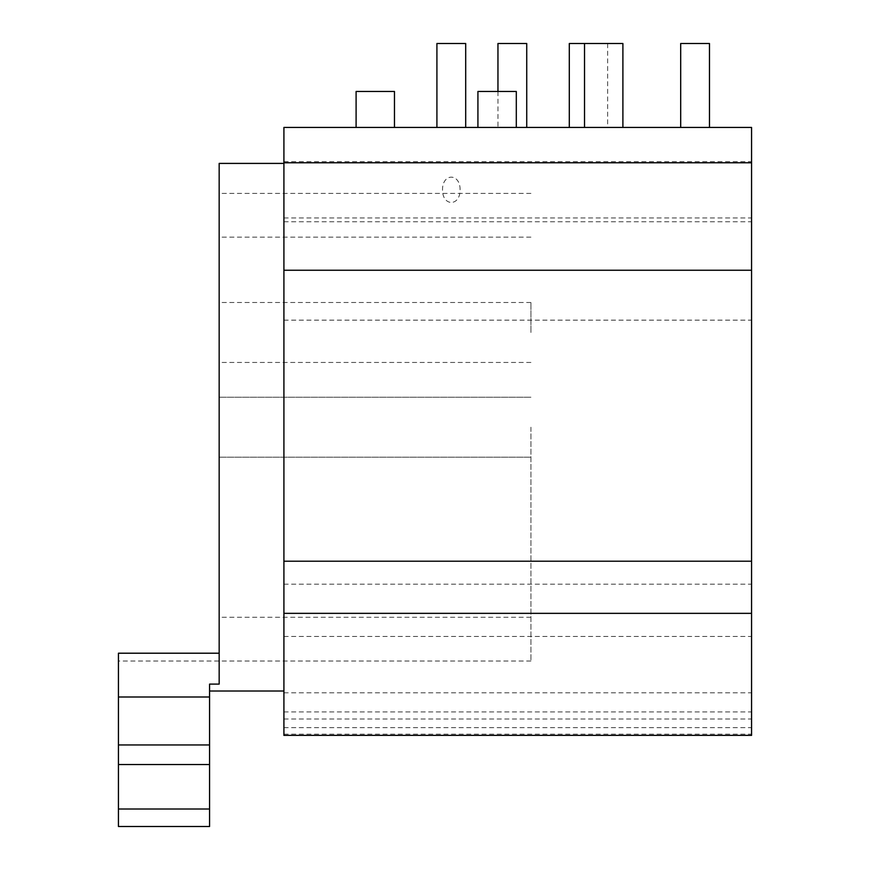 <?xml version="1.0" encoding="UTF-8"?>
<svg xmlns="http://www.w3.org/2000/svg" width="870" height="870" viewBox="0 0 870 870"><rect width="100%" height="100%" fill="white"/><g stroke="black" fill="none" stroke-linecap="round" stroke-linejoin="round"><path stroke-width="0.65" stroke-dasharray="4.35 3.26" d="M283.914 735.367L283.914 127.433L751.56 127.433L751.56 735.367M283.914 664.626L283.914 636.448L283.914 664.626M283.914 189.791L283.914 161.613L283.914 189.791M751.56 664.626L751.56 636.448L751.56 664.626M751.56 189.791L751.56 161.613L751.56 189.791M460.099 189.791C460.252 172.956 442.362 172.945 442.515 189.791C442.428 206.712 460.252 206.56 460.099 189.791M451.312 127.433L436.914 127.433L451.312 127.433M436.914 43.5L465.7 43.5M375.285 127.433L394.469 127.433L375.285 127.433M497.107 127.433L516.301 127.433L497.107 127.433M588.479 127.433L569.295 127.433L588.479 127.433M603.715 127.433L584.52 127.433L603.715 127.433M695.076 127.433L709.474 127.433L695.076 127.433M512.343 127.433L497.955 127.433L512.343 127.433M283.914 584.172L751.56 584.172M394.469 91.459L356.102 91.459M516.301 91.459L477.924 91.459M569.295 43.5L622.898 43.5M588.479 43.5L607.662 43.5L588.479 43.5M680.688 43.5L709.474 43.5M497.955 43.5L526.731 43.5M118.44 826.5L118.44 764.534L209.572 764.534L209.572 697L118.44 697L209.572 697L209.572 684.103L209.572 691.008L209.572 684.103L219.164 684.103L219.164 163.408M219.164 332.481L219.164 302.499L219.164 332.481M209.572 697L118.44 697L118.44 653.207L118.44 661.026L118.44 653.207L219.164 653.207M530.928 427.203L530.928 661.026L530.928 427.203M209.572 764.534L209.572 826.5M118.44 764.534L118.44 744.959L209.572 744.959M118.44 697L118.44 744.959M530.928 332.481L530.928 302.499L530.928 332.481M283.914 221.763L751.56 221.763M283.914 320.149L751.56 320.149M283.914 719.022L751.56 719.022M283.914 727.646L751.56 727.646M118.44 809.002L209.572 809.002M283.914 636.448L751.56 636.448M283.914 692.803L751.56 692.803M283.914 161.613L751.56 161.613M283.914 217.968L751.56 217.968M283.914 734.171L751.56 734.171M283.914 711.921L751.56 711.921M607.662 43.5L607.662 127.433M497.955 91.459L497.955 127.433M530.928 661.026L118.44 661.026M530.928 193.39L219.164 193.39M530.928 457.185L219.164 457.185L530.928 457.185M530.928 397.231L219.164 397.231L530.928 397.231M530.928 362.453L219.164 362.453M530.928 302.499L219.164 302.499M530.928 237.151L219.164 237.151M530.928 617.265L219.164 617.265"/><path stroke-width="1.3" d="M283.914 427.203L283.914 735.367L751.56 735.367L751.56 127.433L283.914 127.433L283.914 427.203M465.7 127.433L465.7 43.5L436.914 43.5L436.914 127.433M283.914 270.244L751.56 270.244M283.914 162.766L751.56 162.766M356.102 127.433L356.102 91.459L394.469 91.459L394.469 127.433M477.924 127.433L477.924 91.459L516.301 91.459L516.301 127.433M622.898 127.433L622.898 43.5L569.295 43.5L569.295 127.433M709.474 127.433L709.474 43.5L680.688 43.5L680.688 127.433M526.731 127.433L526.731 43.5L497.955 43.5L497.955 91.459M219.164 653.207L118.44 653.207L118.44 744.959L209.572 744.959L209.572 684.103L219.164 684.103L219.164 163.408L283.914 163.408M209.572 809.002L209.572 826.5L118.44 826.5L118.44 764.534L209.572 764.534L209.572 809.002L118.44 809.002M209.572 744.959L209.572 764.534M118.44 744.959L118.44 764.534M118.44 697L209.572 697M283.914 613.35L751.56 613.35M283.914 561.215L751.56 561.215M584.52 43.5L584.52 127.433M283.914 691.008L209.572 691.008"/></g></svg>
